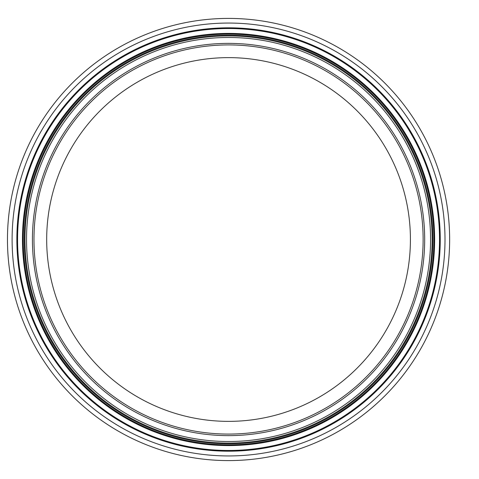 <?xml version="1.0" encoding="UTF-8"?>
<svg xmlns="http://www.w3.org/2000/svg" width="479" height="479" viewBox="0 0 479 479"><rect width="100%" height="100%" fill="white"/><g stroke="black" fill="none" stroke-linecap="round" stroke-linejoin="round"><path stroke-width="0.72" d="M410.419 239.5A181.864 181.864 0 0 1 137.617 397.001A181.864 181.864 0 0 1 137.617 81.999A181.864 181.864 0 0 1 410.419 239.5M423.131 239.5A194.582 194.582 0 0 1 131.264 408.012A194.582 194.582 0 0 1 131.264 70.988A194.582 194.582 0 0 1 423.131 239.5M432.124 239.5A203.575 203.575 0 0 1 126.767 415.802A203.575 203.575 0 0 1 126.767 63.198A203.575 203.575 0 0 1 432.124 239.5M449.643 239.5A221.094 221.094 0 0 1 118.008 430.974A221.094 221.094 0 0 1 118.008 48.026A221.094 221.094 0 0 1 449.643 239.5M424.681 239.5A196.133 196.133 0 0 1 130.486 409.353A196.133 196.133 0 0 1 130.486 69.647A196.133 196.133 0 0 1 424.681 239.5M430.573 239.5A202.024 202.024 0 0 1 127.54 414.455A202.024 202.024 0 0 1 127.54 64.545A202.024 202.024 0 0 1 430.573 239.5M432.902 239.5A204.347 204.347 0 0 1 126.378 416.473A204.347 204.347 0 0 1 126.378 62.527A204.347 204.347 0 0 1 432.902 239.5M433.932 239.5A205.383 205.383 0 0 1 125.863 417.365A205.383 205.383 0 0 1 125.863 61.635A205.383 205.383 0 0 1 433.932 239.5M434.645 239.5A206.09 206.09 0 0 1 125.504 417.981A206.09 206.09 0 0 1 125.504 61.019A206.09 206.09 0 0 1 434.645 239.5M439.53 239.5A210.982 210.982 0 0 1 123.061 422.215A210.982 210.982 0 0 1 123.061 56.785A210.982 210.982 0 0 1 439.53 239.5M440.243 239.5A211.688 211.688 0 0 1 122.708 422.831A211.688 211.688 0 0 1 122.708 56.169A211.688 211.688 0 0 1 440.243 239.5M444.997 239.5A216.442 216.442 0 0 1 120.331 426.945A216.442 216.442 0 0 1 120.331 52.055A216.442 216.442 0 0 1 444.997 239.5"/></g></svg>
